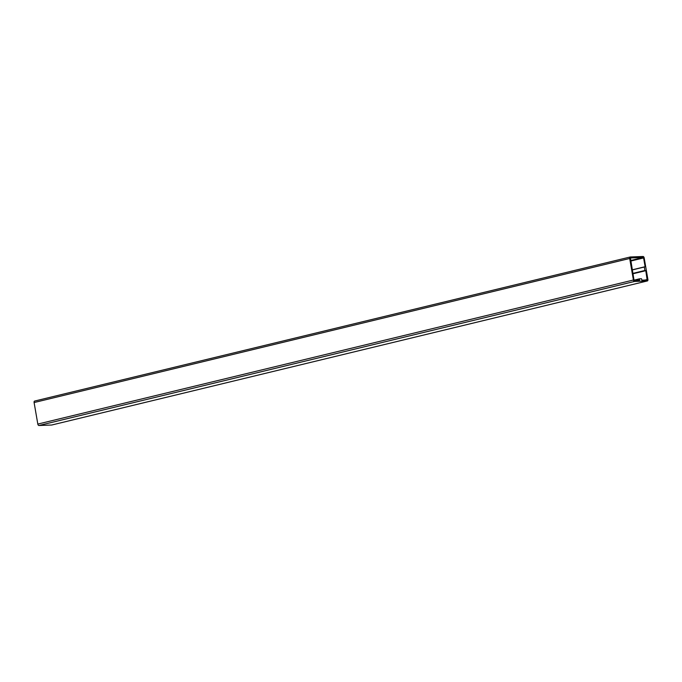 <?xml version="1.0" encoding="UTF-8"?>
<svg xmlns="http://www.w3.org/2000/svg" width="682" height="682" viewBox="0 0 682 682"><rect width="100%" height="100%" fill="white"/><g stroke="black" fill="none" stroke-linecap="round" stroke-linejoin="round"><path stroke-width="1.02" d="M643.595 257.941L645.112 266.739L644.311 267.02L644.908 270.473L645.794 270.677L647.15 279.961L641.89 280.166L641.498 278.75L639.477 278.827L639.588 280.259L634.362 280.455L633.987 279.987L630.441 257.967L643.228 257.472L643.595 257.941L630.722 261.061M51.892 424.98A1.5 0.861 -103.6 0 1 51.798 425.005A1.5 0.861 -103.6 0 1 51.696 425.022L38.942 425.508A1.5 0.861 -103.6 0 1 37.817 424.076L34.1 402.542A1.5 0.861 -103.6 0 1 34.62 401.059A1.5 0.861 -103.6 0 1 34.714 401.042L630.108 257.02M634.533 281.444L647.286 280.958A1.5 0.861 76.4 0 0 647.38 280.941A1.5 0.861 76.4 0 0 647.9 279.458L644.183 257.924A1.5 0.861 76.4 0 0 643.058 256.492L630.304 256.978A1.5 0.861 76.4 0 0 630.202 256.995A1.5 0.861 76.4 0 0 629.691 258.478L633.408 280.012A1.5 0.861 76.4 0 0 634.533 281.444L38.942 425.508M644.507 266.884L645.112 266.739M630.628 260.524L643.228 257.472M639.025 280.276L639.631 280.132M634.081 280.251L639.426 278.955M639.477 278.827L634.03 280.149L639.469 278.836M644.933 280.055L647.312 279.475M632.922 273.797L645.794 270.677M632.896 273.661L645.701 270.558M632.87 273.525L645.002 270.592M632.853 273.388L644.908 270.473M632.257 269.936L644.311 267.02M632.24 269.825L644.345 266.892L632.231 269.825M51.696 425.022L647.286 280.958M37.817 424.076L633.408 280.012M34.1 402.542L629.691 258.478M34.62 401.059L630.202 256.995M51.798 425.005L647.38 280.941"/></g></svg>
